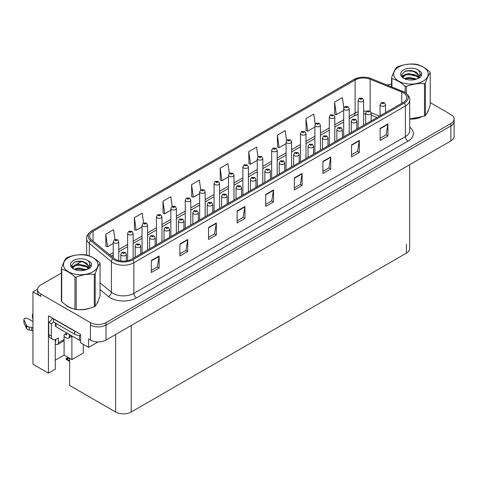 <?xml version="1.0" encoding="UTF-8"?>
<svg xmlns="http://www.w3.org/2000/svg" width="478" height="478" viewBox="0 0 478 478"><rect width="100%" height="100%" fill="white"/><g stroke="black" fill="none" stroke-linecap="round" stroke-linejoin="round"><path stroke-width="0.72" d="M37.535 289.22L32.958 291.861L32.958 364.212L48.451 373.163L48.451 315.821L80.639 334.403L80.639 342.81L88.591 347.404L88.591 338.998L90.414 340.049A11.03 6.369 0 0 0 106.014 340.049L450.868 140.944A11.03 6.369 0 0 0 454.1 136.445L454.1 121.43A11.03 6.369 0 0 1 450.868 125.935A11.03 6.369 0 0 0 454.1 121.43L454.1 119.028A11.03 6.369 0 0 0 450.868 114.529L430.248 102.621M98.104 341.913L88.591 347.404M61.381 273.052L40.755 284.96A11.03 6.369 0 0 0 37.523 289.459A11.03 6.369 0 0 0 40.755 293.964L90.414 322.632A11.03 6.369 0 0 0 106.014 322.632L106.014 325.034L450.868 125.935L106.014 325.034A11.03 6.369 0 0 1 90.414 325.034A11.03 6.369 0 0 0 106.014 325.034L106.014 340.049M32.958 291.861L40.755 296.366A11.03 6.369 0 0 1 37.523 291.861L37.523 289.459M409.64 164.749L409.64 248.632A11.03 6.369 180 0 1 406.408 253.137L131.235 412.006A11.03 6.369 180 0 1 115.634 412.006L69.615 385.441L69.615 358.303M55.263 360.221L64.106 355.118L71.903 359.623L83.292 353.045L83.292 344.339M55.263 339.595L55.263 369.225L48.451 373.163M71.903 359.623L71.903 336.219M64.106 355.118L64.106 336.506M65.617 304.839A17.65 10.187 0 0 0 68.235 306.768A17.65 10.187 0 0 0 72.943 308.71M403.318 92.774A11.765 6.794 180 0 1 406.76 97.578A11.765 6.794 180 0 1 403.318 102.382L131.779 259.154A11.765 6.794 180 0 1 113.824 258.245L91.722 240.022A11.765 6.794 180 0 1 89.595 236.126A11.765 6.794 180 0 1 93.037 231.322L355.112 80.017A11.765 6.794 180 0 1 370.181 79.258L401.747 92.015A11.765 6.794 180 0 1 403.318 92.774M404.358 92.176A13.235 7.642 0 0 0 402.59 91.322L371.024 78.559A13.235 7.642 0 0 0 367.845 77.615A13.235 7.642 0 0 0 359.02 77.615A13.235 7.642 0 0 0 354.073 79.414L91.997 230.725A13.235 7.642 0 0 0 90.515 240.512L112.617 258.735A13.235 7.642 0 0 0 132.818 259.757L404.358 102.985A13.235 7.642 0 0 0 404.358 92.176M151.329 260.504L151.329 272.514L159.132 268.009L159.132 256.005L151.329 260.504M151.329 270.381L157.34 266.915L159.096 256.399A2.94 1.697 -120 0 0 159.132 256.005M157.286 266.945L159.132 268.009M179.931 243.995L179.931 256.005L187.729 251.5L187.729 239.49L179.931 243.995M179.931 253.872L185.936 250.4L187.699 239.89A2.94 1.697 -120 0 0 187.729 239.49M185.882 250.436L187.729 251.5M208.528 227.48L208.528 239.49L216.331 234.985L216.331 222.981L208.528 227.48M208.528 237.357L214.538 233.891L216.295 223.375A2.94 1.697 -120 0 0 216.331 222.981M214.485 233.921L216.331 234.985M237.13 210.971L237.13 222.981L244.927 218.476L244.927 206.466L237.13 210.971M237.13 220.848L243.135 217.382L244.897 206.866A2.94 1.697 -120 0 0 244.927 206.466M243.081 217.412L244.927 218.476M380.124 128.415L380.124 140.418L387.927 135.919L387.927 123.91L380.124 128.415M380.124 138.291L386.134 134.82L387.891 124.31A2.94 1.697 -120 0 0 387.927 123.91M386.081 134.85L387.927 135.919M351.527 144.924L351.527 156.933L359.325 152.428L359.325 140.418L351.527 144.924M351.527 154.8L357.532 151.335L359.295 140.819A2.94 1.697 -120 0 0 359.325 140.418M357.478 151.365L359.325 152.428M322.925 161.433L322.925 173.442L330.728 168.943L330.728 156.933L322.925 161.433M322.925 171.315L328.936 167.844L330.692 157.334A2.94 1.697 -120 0 0 330.728 156.933M328.882 167.874L330.728 168.943M294.329 177.947L294.329 189.957L302.126 185.452L302.126 173.442L294.329 177.947M294.329 187.824L300.333 184.359L302.096 173.843A2.94 1.697 -120 0 0 302.126 173.442M300.28 184.389L302.126 185.452M265.726 194.456L265.726 206.466L273.53 201.967L273.53 189.957L265.726 194.456M265.726 204.339L271.737 200.868L273.494 190.352A2.94 1.697 -120 0 0 273.53 189.957M271.683 200.897L273.53 201.967M409.706 119.094A17.65 10.187 0 0 0 420.969 117.301M426.926 113.208A17.65 10.187 0 0 0 428.467 109.97M77.699 309.601A17.65 10.187 0 0 0 90.772 307.934M96.735 303.841A17.65 10.187 0 0 0 98.271 300.602M106.014 322.632L450.868 123.533A11.03 6.369 0 0 0 454.1 119.028M391.572 84.08A11.03 6.369 0 0 0 387.21 85.096M81.66 261.341L76.062 264.573M176.37 233.407L176.37 208.396A2.76 1.589 180 0 1 174.667 209.866A2.76 1.589 180 0 1 171.662 209.519A2.76 1.589 180 0 1 170.855 208.396L171.955 206.478A1.84 1.105 57.8 0 1 172.934 206.538A0.92 0.532 0 0 0 172.964 207.267A0.92 0.532 0 0 0 174.261 207.267A0.92 0.532 0 0 0 174.261 206.52A0.92 0.532 0 0 0 172.988 206.502A1.84 1.016 -117.9 0 0 172.134 206.376L170.777 196.679L162.98 201.184L163.106 213.122M143.543 222.909L142.181 213.194L134.378 217.693L134.503 229.631M114.947 239.46L113.579 229.703L105.781 234.208L105.907 246.14M257.947 156.921L256.578 147.146L248.775 151.646L248.901 163.584M286.561 140.508L285.175 130.631L277.377 135.137L277.503 147.075M315.181 124.155L313.777 114.123L305.974 118.628L306.099 130.56M343.819 107.897L342.373 97.608L334.576 102.113L334.702 114.051M200.736 189.862L199.38 180.17L191.576 184.669L191.702 196.607M229.338 173.377L227.976 163.655L220.179 168.16L220.304 180.098M220.179 168.16L221.935 180.708L228.466 176.938M221.935 180.708L220.179 180.051M248.775 151.646L250.538 164.193L257.278 160.303M250.538 164.193L248.775 163.536M277.377 135.137L279.134 147.684L286.083 143.675M279.134 147.684L277.377 147.027M305.974 118.628L307.736 131.175L314.888 127.04M307.736 131.175L305.974 130.512M334.576 102.113L336.333 114.66L343.7 110.412M336.333 114.66L334.576 114.003M191.576 184.669L193.339 197.217L199.661 193.566M193.339 197.217L191.576 196.56M162.98 201.184L164.737 213.732L170.855 210.201M164.737 213.732L162.98 213.074M134.378 217.693L136.14 230.241L142.05 226.829M136.14 230.241L134.378 229.583M105.781 234.208L107.538 246.756L113.238 243.463M107.538 246.756L105.781 246.098M118.753 260.576L118.753 241.659A2.76 1.589 180 0 1 117.05 243.129A2.76 1.589 180 0 1 114.045 242.782A2.76 1.589 180 0 1 113.238 241.659L114.338 239.747A1.84 1.105 57.8 0 1 115.318 239.801A0.92 0.532 0 0 0 115.347 240.53A0.92 0.532 0 0 0 116.65 240.53A0.92 0.532 0 0 0 116.65 239.783A0.92 0.532 0 0 0 115.377 239.765L115.748 239.998M115.377 239.765A1.84 1.016 -117.9 0 0 114.517 239.639A1.84 1.016 -117.9 0 0 114.433 239.693M115.724 240.016L115.318 239.801M68.808 357.837L67.571 357.897L68.33 357.556M126.323 260.94L126.323 254.344A2.76 1.589 180 0 1 124.621 255.814A2.76 1.589 180 0 1 121.615 255.467A2.76 1.589 180 0 1 120.809 254.344L121.908 252.426A1.84 1.105 57.8 0 1 122.888 252.48A0.92 0.532 0 0 0 122.912 253.215A0.92 0.532 0 0 0 124.214 253.215A0.92 0.532 0 0 0 124.214 252.468A0.92 0.532 0 0 0 122.942 252.45L123.933 252.838L123.306 252.993L122.888 252.48M123.312 252.999L123.312 252.683M122.942 252.45A1.84 1.016 -117.9 0 0 122.081 252.324A1.84 1.016 -117.9 0 0 122.004 252.378M123.306 252.993L123.294 252.695M68.103 357.425L66.078 358.566L66.627 358.697L66.078 359.175L66.627 358.996L69.615 360.723M69.615 358.321L66.627 358.697M66.078 358.566L66.078 359.175M133.159 258.359L133.159 233.342A2.76 1.589 180 0 1 131.456 234.812A2.76 1.589 180 0 1 128.451 234.471A2.76 1.589 180 0 1 127.644 233.342L128.743 231.43A1.84 1.105 57.8 0 1 129.723 231.483A0.92 0.532 0 0 0 129.753 232.218A0.92 0.532 0 0 0 131.05 232.218A0.92 0.532 0 0 0 131.05 231.466A0.92 0.532 0 0 0 129.783 231.448L130.769 231.842L130.141 231.991L129.723 231.483M130.153 231.997L130.153 231.687M129.783 231.448A1.84 1.016 -117.9 0 0 128.923 231.328A1.84 1.016 -117.9 0 0 128.839 231.376M147.565 250.042L147.565 225.024A2.76 1.589 180 0 1 145.862 226.494A2.76 1.589 180 0 1 142.856 226.154A2.76 1.589 180 0 1 142.05 225.024L143.149 223.112A1.84 1.105 57.8 0 1 144.129 223.166A0.92 0.532 0 0 0 144.153 223.901A0.92 0.532 0 0 0 145.455 223.901A0.92 0.532 0 0 0 145.455 223.148A0.92 0.532 0 0 0 144.183 223.136L145.175 223.525L144.547 223.674L144.129 223.166M144.559 223.68L144.559 223.369M144.183 223.136A1.84 1.016 -117.9 0 0 143.322 223.011A1.84 1.016 -117.9 0 0 143.245 223.065M161.964 241.725L161.964 216.713A2.76 1.589 180 0 1 160.261 218.183A2.76 1.589 180 0 1 157.256 217.837A2.76 1.589 180 0 1 156.449 216.713L157.549 214.795A1.84 1.105 57.8 0 1 158.529 214.849A0.92 0.532 0 0 0 158.559 215.584A0.92 0.532 0 0 0 159.861 215.584A0.92 0.532 0 0 0 159.861 214.837A0.92 0.532 0 0 0 158.588 214.819L159.574 215.208L158.947 215.357L158.529 214.849M158.959 215.369L158.959 215.052M158.588 214.819A1.84 1.016 -117.9 0 0 157.728 214.694A1.84 1.016 -117.9 0 0 157.644 214.747M140.723 253.991L140.723 246.027A2.76 1.589 180 0 1 139.02 247.496A2.76 1.589 180 0 1 136.015 247.15A2.76 1.589 180 0 1 135.208 246.027L136.308 244.115A1.84 1.105 57.8 0 1 137.288 244.168A0.92 0.532 0 0 0 137.317 244.903A0.92 0.532 0 0 0 138.614 244.903A0.92 0.532 0 0 0 138.614 244.15A0.92 0.532 0 0 0 137.347 244.133L138.333 244.527L137.706 244.676L137.288 244.168M137.718 244.682L137.718 244.372M137.347 244.133A1.84 1.016 -117.9 0 0 136.487 244.007A1.84 1.016 -117.9 0 0 136.403 244.061M155.129 245.674L155.129 237.709A2.76 1.589 180 0 1 153.426 239.179A2.76 1.589 180 0 1 150.421 238.839A2.76 1.589 180 0 1 149.614 237.709L150.713 235.797A1.84 1.105 57.8 0 1 151.693 235.851A0.92 0.532 0 0 0 151.723 236.586A0.92 0.532 0 0 0 153.02 236.586A0.92 0.532 0 0 0 153.02 235.833A0.92 0.532 0 0 0 151.747 235.815L152.124 236.054M151.747 235.815A1.84 1.016 -117.9 0 0 150.893 235.696A1.84 1.016 -117.9 0 0 150.809 235.744M152.1 236.353L151.693 235.851M169.535 237.357L169.535 229.392A2.76 1.589 180 0 1 167.832 230.868A2.76 1.589 180 0 1 164.826 230.521A2.76 1.589 180 0 1 164.014 229.392L165.119 227.48A1.84 1.105 57.8 0 1 166.099 227.534A0.92 0.532 0 0 0 166.123 228.269A0.92 0.532 0 0 0 167.425 228.269A0.92 0.532 0 0 0 167.425 227.516A0.92 0.532 0 0 0 166.153 227.504L166.523 227.737M166.153 227.504A1.84 1.016 -117.9 0 0 165.292 227.379A1.84 1.016 -117.9 0 0 165.215 227.432M166.505 228.036L166.099 227.534M183.934 229.04L183.934 221.081A2.76 1.589 180 0 1 182.232 222.551A2.76 1.589 180 0 1 179.226 222.204A2.76 1.589 180 0 1 178.419 221.081L179.519 219.163A1.84 1.105 57.8 0 1 180.499 219.217A0.92 0.532 0 0 0 180.529 219.952A0.92 0.532 0 0 0 181.825 219.952A0.92 0.532 0 0 0 181.825 219.205A0.92 0.532 0 0 0 180.559 219.187L180.929 219.42M180.559 219.187A1.84 1.016 -117.9 0 0 179.698 219.061A1.84 1.016 -117.9 0 0 179.614 219.115M180.905 219.719L180.499 219.217M71.097 335.437L69.274 336.488A3.675 2.121 60 0 1 68.515 338.173A3.675 2.121 60 0 1 66.675 337.988L64.076 336.488M69.274 336.488L69.274 334.385M65.116 334.086L66.675 334.988L66.675 333.19M66.938 333.035L64.076 334.69L64.076 339.494L58.358 342.792L58.358 337.994L56.535 339.039A7.355 4.248 -60 0 1 52.861 339.404A7.355 4.248 -60 0 1 51.337 336.04L51.337 323.731L48.738 322.232A7.355 4.248 120 0 0 52.514 318.169M76.402 331.953A7.355 4.248 180 0 1 74.735 331.236L53.417 318.928A7.355 4.248 0 0 0 53.638 318.814M53.417 318.928L53.417 321.927L74.735 334.236A7.355 4.248 0 0 0 80.639 335.46M52.861 339.404L50.262 337.904A7.355 4.248 -60 0 1 48.738 334.54L48.738 322.232M53.476 321.963A7.355 4.248 -60 0 1 51.337 323.731M55.263 341.005L55.759 341.292L55.759 339.422M32.958 331.129L31.721 330.418L31.721 327.418L32.958 328.129M58.358 342.792A3.675 2.121 60 0 1 57.593 344.477A3.675 2.121 60 0 1 55.759 344.297L55.263 344.011M32.958 321.527L27.909 318.611A2.348 1.356 180 0 0 25.352 318.318A2.348 1.356 180 0 0 23.9 319.567A2.348 1.356 180 0 0 23.978 319.919L26.768 325.841A3.675 2.121 0 0 0 29.272 327.066L31.721 327.418M31.721 330.418L29.272 330.071L29.272 327.066M26.768 325.841L26.768 328.84L23.978 322.919A2.348 1.356 0 0 1 23.9 322.572L23.9 319.567M26.768 328.84A3.675 2.121 0 0 0 29.272 330.071M57.593 344.477L63.317 341.173A3.675 2.121 -120 0 0 64.076 339.494M26.272 324.861L26.272 327.86M32.958 315.51A2.348 1.356 180 0 1 32.42 314.649A2.348 1.356 180 0 1 32.958 313.789M32.42 314.649L32.42 317.649A2.348 1.356 0 0 0 32.958 318.515M427.858 111.368A17.465 10.086 180 0 1 427.667 111.768M419.212 117.797A17.465 10.086 180 0 1 410.309 119.004M97.661 302A17.465 10.086 180 0 1 97.476 302.401M89.022 308.435A17.465 10.086 180 0 1 80.119 309.642M70.774 307.85A17.465 10.086 180 0 1 68.366 306.691A17.465 10.086 180 0 1 66.783 305.639M55.478 323.122L55.478 325.984A1.84 1.064 0 0 0 56.016 326.731L79.414 340.24A1.84 1.064 0 0 0 80.639 340.551M398.688 67.045A17.28 9.978 -0 0 0 398.688 81.158A17.28 9.978 -0 0 0 423.126 81.158A17.28 9.978 -0 0 0 423.126 67.045A17.28 9.978 -0 0 0 398.688 67.045M409.706 119.01L424.482 116.082A19.855 11.466 -0 0 0 424.948 115.819A19.855 11.466 -0 0 0 425.402 115.551C427.009 113.537 428.623 110.059 430.248 105.112L430.248 72.716A19.855 11.466 -0 0 0 429.907 71.987C425.486 67.984 421.076 65.432 416.673 64.345A19.855 11.466 -0 0 0 415.418 64.154C409.365 63.634 403.336 64.566 397.338 66.95A19.855 11.466 -0 0 0 396.871 67.213A19.855 11.466 -0 0 0 396.417 67.482C394.792 69.519 393.179 73.003 391.572 77.92A19.855 11.466 -0 0 0 391.906 78.643L391.906 86.99M405.141 92.601L405.141 86.285C400.719 82.276 396.31 79.73 391.906 78.643M405.141 86.285A19.855 11.466 -0 0 0 406.402 86.482L406.402 93.515M424.482 116.082L424.482 83.686C418.477 83.16 412.454 84.092 406.402 86.482M424.482 83.686A19.855 11.466 -0 0 0 424.948 83.423A19.855 11.466 -0 0 0 425.402 83.154L425.402 115.551M416.625 79.043L408.732 77.299L404.257 78.619M415.525 79.402L408.732 78.249L405.26 79.055M418.788 77.376L416.852 75.375L408.732 73.487L404.968 74.425L402.787 76.283L402.506 77.293M418.477 77.848L416.852 76.331L408.732 74.437L404.968 75.375L402.679 77.478M417.736 78.673L419.027 76.886L419.314 75.626L413.01 70.929C409.867 70.29 407.071 70.511 404.615 71.592L401.657 74.825L403.647 78.278M418.871 78.177L419.314 76.384M419.29 76.002L416.852 72.519L413.231 70.971M403.641 69.907A10.271 5.933 -0 0 0 403.641 78.296A10.271 5.933 -0 0 0 416.487 79.085L420.491 77.143L421.841 74.102L421.381 72.292L418.011 69.818A10.271 5.933 -0 0 0 403.641 69.907M418.011 69.818C420.156 71.993 420.491 74.347 419.027 76.88M391.572 86.859L391.572 77.92M430.248 72.716C428.635 74.723 427.021 78.207 425.402 83.154M414.773 79.085L408.081 78.512L405.416 78.995M419.66 77.729L419.194 77.352M418.907 77.149L418.429 76.833M414.773 75.273L408.081 74.699L405.416 75.183M402.84 76.187L402.058 76.671M421.333 76.008L419.923 74.15M414.802 71.467L408.081 70.887L404.496 71.652M421.841 74.198L421.381 72.292M419.965 77.532L419.278 76.94M419.069 76.785L417.425 75.799M403.492 75.387L401.879 76.325M421.447 75.781L419.923 73.672M68.497 257.684A17.28 9.978 -0 0 0 68.497 271.791A17.28 9.978 -0 0 0 92.935 271.791A17.28 9.978 -0 0 0 92.935 257.684A17.28 9.978 -0 0 0 68.497 257.684M66.675 257.845A19.855 11.466 -0 0 0 66.227 258.114C64.602 260.157 62.988 263.635 61.381 268.552A19.855 11.466 -0 0 0 61.716 269.281L61.716 301.678C66.119 305.675 70.529 308.22 74.95 309.32A19.855 11.466 -0 0 0 76.211 309.511C82.21 310.037 88.239 309.105 94.286 306.715A19.855 11.466 -0 0 0 94.758 306.458A19.855 11.466 -0 0 0 95.206 306.183C96.819 304.175 98.432 300.692 100.051 295.745L100.051 263.348A19.855 11.466 -0 0 0 99.717 262.625C95.295 258.616 90.88 256.071 86.482 254.983A19.855 11.466 -0 0 0 85.221 254.786C79.175 254.272 73.146 255.204 67.147 257.582A19.855 11.466 -0 0 0 66.675 257.845M74.95 309.32L74.95 276.923C70.529 272.914 66.119 270.369 61.716 269.281M74.95 276.923A19.855 11.466 -0 0 0 76.211 277.115L76.211 309.511M94.286 306.715L94.286 274.318C88.287 273.792 82.258 274.725 76.211 277.115M94.286 274.318A19.855 11.466 -0 0 0 94.758 274.055A19.855 11.466 -0 0 0 95.206 273.786L95.206 306.183M61.381 268.552L61.381 300.955A19.855 11.466 -0 0 0 61.716 301.678M86.434 269.682L78.541 267.931L74.06 269.257M85.335 270.034L78.541 268.887L75.07 269.694M88.597 268.009L86.661 266.013L78.541 264.119L74.771 265.057L72.596 266.915L72.315 267.925M88.287 268.487L86.661 266.963L78.541 265.075L74.771 266.013L72.483 268.11M87.546 269.311L88.836 267.519L89.123 266.264L82.819 261.562C79.677 260.922 76.874 261.143 74.425 262.231L71.467 265.457L73.451 268.911M88.681 268.809L89.123 267.017M89.093 266.64L86.661 263.151L83.041 261.603M73.451 260.546A10.271 5.933 -0 0 0 73.451 268.929A10.271 5.933 -0 0 0 86.297 269.717L90.3 267.776L91.651 264.74L91.19 262.924L87.821 260.456A10.271 5.933 -0 0 0 73.451 260.546M87.821 260.456C89.96 262.631 90.3 264.985 88.836 267.519M100.051 263.348C98.444 265.362 96.831 268.839 95.206 273.786M84.582 269.717L77.884 269.144L75.225 269.628M89.47 268.367L89.004 267.985M88.717 267.782L88.239 267.471M84.582 265.905L77.884 265.332L75.225 265.816M72.65 266.826L71.861 267.31M91.143 266.64L89.733 264.788M84.606 262.099L77.884 261.52L74.305 262.285M91.651 264.83L91.19 262.924M89.774 268.164L89.087 267.572M88.878 267.423L87.235 266.437M73.295 266.025L71.688 266.957M91.256 266.413L89.727 264.31M173.365 207.052L173.873 206.741L173.353 207.046L172.934 206.538M172.988 206.502L173.365 206.735M176.37 208.396L175.181 206.424L172.134 206.376A1.84 1.016 -117.9 0 0 172.05 206.43M190.776 225.096L190.776 200.079A2.76 1.589 180 0 1 189.073 201.549A2.76 1.589 180 0 1 186.067 201.202A2.76 1.589 180 0 1 185.261 200.079L186.36 198.167A1.84 1.105 57.8 0 1 187.34 198.221A0.92 0.532 0 0 0 187.364 198.956A0.92 0.532 0 0 0 188.667 198.956A0.92 0.532 0 0 0 188.667 198.203A0.92 0.532 0 0 0 187.394 198.185L187.764 198.424M187.394 198.185A1.84 1.016 -117.9 0 0 186.534 198.065A1.84 1.016 -117.9 0 0 186.456 198.113M187.746 198.723L187.34 198.221M205.176 216.779L205.176 191.762A2.76 1.589 180 0 1 203.473 193.231A2.76 1.589 180 0 1 200.467 192.891A2.76 1.589 180 0 1 199.661 191.762L200.76 189.85A1.84 1.105 57.8 0 1 201.74 189.903A0.92 0.532 0 0 0 201.77 190.638A0.92 0.532 0 0 0 203.072 190.638A0.92 0.532 0 0 0 203.072 189.886A0.92 0.532 0 0 0 201.8 189.868L202.17 190.107M201.8 189.868A1.84 1.016 -117.9 0 0 200.939 189.748A1.84 1.016 -117.9 0 0 200.856 189.796M202.146 190.405L201.74 189.903M198.34 220.728L198.34 212.764A2.76 1.589 180 0 1 196.637 214.234A2.76 1.589 180 0 1 193.632 213.887A2.76 1.589 180 0 1 192.825 212.764L193.925 210.846A1.84 1.105 57.8 0 1 194.905 210.906A0.92 0.532 0 0 0 194.934 211.635A0.92 0.532 0 0 0 196.231 211.635A0.92 0.532 0 0 0 196.231 210.888A0.92 0.532 0 0 0 194.958 210.87L195.335 211.103M194.958 210.87A1.84 1.016 -117.9 0 0 194.098 210.744A1.84 1.016 -117.9 0 0 194.02 210.798M195.311 211.407L194.905 210.906M212.74 212.411L212.74 204.447A2.76 1.589 180 0 1 211.043 205.916A2.76 1.589 180 0 1 208.038 205.57A2.76 1.589 180 0 1 207.225 204.447L208.33 202.535A1.84 1.105 57.8 0 1 209.31 202.588A0.92 0.532 0 0 0 209.334 203.323A0.92 0.532 0 0 0 210.637 203.323A0.92 0.532 0 0 0 210.637 202.57A0.92 0.532 0 0 0 209.364 202.553L210.356 202.947L209.723 203.096L209.31 202.588M209.364 202.553A1.84 1.016 -117.9 0 0 208.504 202.433A1.84 1.016 -117.9 0 0 208.426 202.481M227.146 204.094L227.146 196.129A2.76 1.589 180 0 1 225.443 197.599A2.76 1.589 180 0 1 222.437 197.259A2.76 1.589 180 0 1 221.631 196.129L222.73 194.217A1.84 1.105 57.8 0 1 223.71 194.271A0.92 0.532 0 0 0 223.74 195.006A0.92 0.532 0 0 0 225.036 195.006A0.92 0.532 0 0 0 225.036 194.253A0.92 0.532 0 0 0 223.77 194.241L224.756 194.63L224.128 194.779L223.71 194.271M224.14 194.785L224.14 194.474M223.77 194.241A1.84 1.016 -117.9 0 0 222.909 194.116A1.84 1.016 -117.9 0 0 222.826 194.17M219.581 208.462L219.581 183.444A2.76 1.589 180 0 1 217.878 184.92A2.76 1.589 180 0 1 214.873 184.574A2.76 1.589 180 0 1 214.066 183.444L215.166 181.532A1.84 1.105 57.8 0 1 216.146 181.586A0.92 0.532 0 0 0 216.176 182.321A0.92 0.532 0 0 0 217.472 182.321A0.92 0.532 0 0 0 217.472 181.568A0.92 0.532 0 0 0 216.199 181.556L217.191 181.945L216.564 182.094L216.146 181.586M216.199 181.556A1.84 1.016 -117.9 0 0 215.345 181.431A1.84 1.016 -117.9 0 0 215.261 181.485M233.987 200.145L233.987 175.133A2.76 1.589 180 0 1 232.284 176.603A2.76 1.589 180 0 1 229.279 176.257A2.76 1.589 180 0 1 228.466 175.133L229.571 173.215A1.84 1.105 57.8 0 1 230.551 173.269A0.92 0.532 0 0 0 230.575 174.004A0.92 0.532 0 0 0 231.878 174.004A0.92 0.532 0 0 0 231.878 173.257A0.92 0.532 0 0 0 230.605 173.239L231.597 173.628L230.97 173.783L230.551 173.269M230.605 173.239A1.84 1.016 -117.9 0 0 229.745 173.114A1.84 1.016 -117.9 0 0 229.667 173.167M248.387 191.827L248.387 166.816A2.76 1.589 180 0 1 246.684 168.286A2.76 1.589 180 0 1 243.678 167.939A2.76 1.589 180 0 1 242.872 166.816L243.971 164.904A1.84 1.105 57.8 0 1 244.951 164.958A0.92 0.532 0 0 0 244.981 165.687A0.92 0.532 0 0 0 246.278 165.687A0.92 0.532 0 0 0 246.278 164.94A0.92 0.532 0 0 0 245.011 164.922L245.997 165.316L245.369 165.466L244.951 164.958M245.381 165.472L245.381 165.155M245.011 164.922A1.84 1.016 -117.9 0 0 244.15 164.796A1.84 1.016 -117.9 0 0 244.067 164.85M262.792 183.516L262.792 158.499A2.76 1.589 180 0 1 261.09 159.969A2.76 1.589 180 0 1 258.084 159.628A2.76 1.589 180 0 1 257.278 158.499L258.377 156.587A1.84 1.105 57.8 0 1 259.357 156.641A0.92 0.532 0 0 0 259.387 157.376A0.92 0.532 0 0 0 260.683 157.376A0.92 0.532 0 0 0 260.683 156.623A0.92 0.532 0 0 0 259.411 156.605L260.402 156.999L259.775 157.148L259.357 156.641M259.787 157.154L259.787 156.844M259.411 156.605A1.84 1.016 -117.9 0 0 258.556 156.485A1.84 1.016 -117.9 0 0 258.473 156.533M277.198 175.199L277.198 150.182A2.76 1.589 180 0 1 275.495 151.657A2.76 1.589 180 0 1 272.49 151.311A2.76 1.589 180 0 1 271.677 150.182L272.783 148.27A1.84 1.105 57.8 0 1 273.763 148.323A0.92 0.532 0 0 0 273.786 149.058A0.92 0.532 0 0 0 275.089 149.058A0.92 0.532 0 0 0 275.089 148.305A0.92 0.532 0 0 0 273.816 148.294L274.808 148.682L274.175 148.831L273.763 148.323M274.187 148.837L274.187 148.527M273.816 148.294A1.84 1.016 -117.9 0 0 272.956 148.168A1.84 1.016 -117.9 0 0 272.878 148.222M241.551 195.777L241.551 187.812A2.76 1.589 180 0 1 239.848 189.288A2.76 1.589 180 0 1 236.843 188.941A2.76 1.589 180 0 1 236.036 187.812L237.136 185.9A1.84 1.105 57.8 0 1 238.116 185.954A0.92 0.532 0 0 0 238.14 186.689A0.92 0.532 0 0 0 239.442 186.689A0.92 0.532 0 0 0 239.442 185.936A0.92 0.532 0 0 0 238.169 185.924L239.161 186.312L238.534 186.462L238.116 185.954M238.546 186.468L238.546 186.157M238.169 185.924A1.84 1.016 -117.9 0 0 237.309 185.799A1.84 1.016 -117.9 0 0 237.231 185.852M255.951 187.46L255.951 179.501A2.76 1.589 180 0 1 254.254 180.971A2.76 1.589 180 0 1 251.249 180.624A2.76 1.589 180 0 1 250.436 179.501L251.536 177.583A1.84 1.105 57.8 0 1 252.515 177.637A0.92 0.532 0 0 0 252.545 178.372A0.92 0.532 0 0 0 253.848 178.372A0.92 0.532 0 0 0 253.848 177.625A0.92 0.532 0 0 0 252.575 177.607L253.561 177.995L252.934 178.151L252.515 177.637M252.946 178.157L252.946 177.84M252.575 177.607A1.84 1.016 -117.9 0 0 251.715 177.481A1.84 1.016 -117.9 0 0 251.637 177.535M252.934 178.151L252.928 177.852M270.357 179.148L270.357 171.184A2.76 1.589 180 0 1 268.654 172.654A2.76 1.589 180 0 1 265.649 172.307A2.76 1.589 180 0 1 264.842 171.184L265.941 169.272A1.84 1.105 57.8 0 1 266.921 169.326A0.92 0.532 0 0 0 266.951 170.06A0.92 0.532 0 0 0 268.248 170.06A0.92 0.532 0 0 0 268.248 169.308A0.92 0.532 0 0 0 266.981 169.29L267.351 169.529M266.981 169.29A1.84 1.016 -117.9 0 0 266.121 169.164A1.84 1.016 -117.9 0 0 266.037 169.218M267.327 169.827L266.921 169.326M284.763 170.831L284.763 162.867A2.76 1.589 180 0 1 283.06 164.336A2.76 1.589 180 0 1 280.054 163.996A2.76 1.589 180 0 1 279.248 162.867L280.347 160.955A1.84 1.105 57.8 0 1 281.327 161.008A0.92 0.532 0 0 0 281.351 161.743A0.92 0.532 0 0 0 282.653 161.743A0.92 0.532 0 0 0 282.653 160.99A0.92 0.532 0 0 0 281.381 160.972L282.373 161.367L281.745 161.516L281.327 161.008M281.757 161.522L281.757 161.211M281.381 160.972A1.84 1.016 -117.9 0 0 280.52 160.853A1.84 1.016 -117.9 0 0 280.443 160.901M299.162 162.514L299.162 154.549A2.76 1.589 180 0 1 297.459 156.025A2.76 1.589 180 0 1 294.46 155.679A2.76 1.589 180 0 1 293.647 154.549L294.747 152.637A1.84 1.105 57.8 0 1 295.727 152.691A0.92 0.532 0 0 0 295.757 153.426A0.92 0.532 0 0 0 297.059 153.426A0.92 0.532 0 0 0 297.059 152.673A0.92 0.532 0 0 0 295.786 152.661L296.772 153.05L296.145 153.199L295.727 152.691M295.786 152.661A1.84 1.016 -117.9 0 0 294.926 152.536A1.84 1.016 -117.9 0 0 294.842 152.59M291.598 166.882L291.598 141.87A2.76 1.589 180 0 1 289.895 143.34A2.76 1.589 180 0 1 286.89 142.994A2.76 1.589 180 0 1 286.083 141.87L287.182 139.952A1.84 1.105 57.8 0 1 288.162 140.006A0.92 0.532 0 0 0 288.192 140.741A0.92 0.532 0 0 0 289.489 140.741A0.92 0.532 0 0 0 289.489 139.994A0.92 0.532 0 0 0 288.222 139.976L289.208 140.365L288.581 140.514L288.162 140.006M288.593 140.526L288.593 140.209M288.222 139.976A1.84 1.016 -117.9 0 0 287.362 139.851A1.84 1.016 -117.9 0 0 287.278 139.905M306.004 158.565L306.004 133.553A2.76 1.589 180 0 1 304.301 135.023A2.76 1.589 180 0 1 301.295 134.677A2.76 1.589 180 0 1 300.489 133.553L301.588 131.635A1.84 1.105 57.8 0 1 302.568 131.695A0.92 0.532 0 0 0 302.592 132.424A0.92 0.532 0 0 0 303.894 132.424A0.92 0.532 0 0 0 303.894 131.677A0.92 0.532 0 0 0 302.622 131.659L302.998 131.892M302.622 131.659A1.84 1.016 -117.9 0 0 301.761 131.534A1.84 1.016 -117.9 0 0 301.684 131.587M302.974 132.197L302.568 131.695M320.403 150.253L320.403 125.236A2.76 1.589 180 0 1 318.707 126.706A2.76 1.589 180 0 1 315.701 126.359A2.76 1.589 180 0 1 314.888 125.236L315.988 123.324A1.84 1.105 57.8 0 1 316.974 123.378A0.92 0.532 0 0 0 316.998 124.113A0.92 0.532 0 0 0 318.3 124.113A0.92 0.532 0 0 0 318.3 123.36A0.92 0.532 0 0 0 317.028 123.342L318.013 123.736L317.386 123.886L316.974 123.378M317.028 123.342A1.84 1.016 -117.9 0 0 316.167 123.222A1.84 1.016 -117.9 0 0 316.089 123.27M334.809 141.936L334.809 116.919A2.76 1.589 180 0 1 333.106 118.389A2.76 1.589 180 0 1 330.101 118.048A2.76 1.589 180 0 1 329.294 116.919L330.394 115.007A1.84 1.105 57.8 0 1 331.374 115.061A0.92 0.532 0 0 0 331.403 115.796A0.92 0.532 0 0 0 332.7 115.796A0.92 0.532 0 0 0 332.7 115.043A0.92 0.532 0 0 0 331.433 115.031L332.419 115.419L331.792 115.568L331.374 115.061M331.804 115.574L331.804 115.264M331.433 115.031A1.84 1.016 -117.9 0 0 330.573 114.905A1.84 1.016 -117.9 0 0 330.489 114.953M349.215 133.619L349.215 108.602A2.76 1.589 180 0 1 347.512 110.077A2.76 1.589 180 0 1 344.507 109.731A2.76 1.589 180 0 1 343.7 108.602L344.799 106.69A1.84 1.105 57.8 0 1 345.779 106.743A0.92 0.532 0 0 0 345.803 107.478A0.92 0.532 0 0 0 347.106 107.478A0.92 0.532 0 0 0 347.106 106.725A0.92 0.532 0 0 0 345.833 106.713L346.825 107.102L346.197 107.251L345.779 106.743M346.209 107.257L346.209 106.947M345.833 106.713A1.84 1.016 -117.9 0 0 344.973 106.588A1.84 1.016 -117.9 0 0 344.895 106.642M363.615 125.302L363.615 100.29A2.76 1.589 180 0 1 361.918 101.76A2.76 1.589 180 0 1 358.912 101.414A2.76 1.589 180 0 1 358.1 100.29L359.199 98.372A1.84 1.105 57.8 0 1 360.179 98.426A0.92 0.532 0 0 0 360.209 99.161A0.92 0.532 0 0 0 361.511 99.161A0.92 0.532 0 0 0 361.511 98.414A0.92 0.532 0 0 0 360.239 98.396L361.225 98.785L360.597 98.94L360.179 98.426M360.609 98.946L360.609 98.629M360.239 98.396A1.84 1.016 -117.9 0 0 359.378 98.271A1.84 1.016 -117.9 0 0 359.301 98.325M313.568 154.197L313.568 146.238A2.76 1.589 180 0 1 311.865 147.708A2.76 1.589 180 0 1 308.86 147.361A2.76 1.589 180 0 1 308.053 146.238L309.152 144.32A1.84 1.105 57.8 0 1 310.132 144.374A0.92 0.532 0 0 0 310.162 145.109A0.92 0.532 0 0 0 311.459 145.109A0.92 0.532 0 0 0 311.459 144.362A0.92 0.532 0 0 0 310.192 144.344L310.563 144.577M310.192 144.344A1.84 1.016 -117.9 0 0 309.332 144.219A1.84 1.016 -117.9 0 0 309.248 144.272M310.539 144.876L310.132 144.374M310.551 144.888L310.539 144.589M327.974 145.886L327.974 137.921A2.76 1.589 180 0 1 326.271 139.391A2.76 1.589 180 0 1 323.265 139.044A2.76 1.589 180 0 1 322.459 137.921L323.558 136.009A1.84 1.105 57.8 0 1 324.538 136.063A0.92 0.532 0 0 0 324.562 136.792A0.92 0.532 0 0 0 325.865 136.792A0.92 0.532 0 0 0 325.865 136.045A0.92 0.532 0 0 0 324.592 136.027L325.584 136.421L324.956 136.571L324.538 136.063M324.968 136.577L324.968 136.26M324.592 136.027A1.84 1.016 -117.9 0 0 323.731 135.901A1.84 1.016 -117.9 0 0 323.654 135.955M342.373 137.568L342.373 129.604A2.76 1.589 180 0 1 340.671 131.074A2.76 1.589 180 0 1 337.665 130.727A2.76 1.589 180 0 1 336.859 129.604L337.958 127.692A1.84 1.105 57.8 0 1 338.938 127.746A0.92 0.532 0 0 0 338.968 128.48A0.92 0.532 0 0 0 340.27 128.48A0.92 0.532 0 0 0 340.27 127.728A0.92 0.532 0 0 0 338.998 127.71L339.983 128.104L339.356 128.253L338.938 127.746M339.368 128.259L339.368 127.949M338.998 127.71A1.84 1.016 -117.9 0 0 338.137 127.59A1.84 1.016 -117.9 0 0 338.054 127.638M356.779 129.251L356.779 121.287A2.76 1.589 180 0 1 355.076 122.756A2.76 1.589 180 0 1 352.071 122.416A2.76 1.589 180 0 1 351.264 121.287L352.364 119.375A1.84 1.105 57.8 0 1 353.344 119.428A0.92 0.532 0 0 0 353.373 120.163A0.92 0.532 0 0 0 354.67 120.163A0.92 0.532 0 0 0 354.67 119.41A0.92 0.532 0 0 0 353.403 119.398L354.389 119.787L353.762 119.936L353.344 119.428M353.774 119.942L353.774 119.631M353.403 119.398A1.84 1.016 -117.9 0 0 352.543 119.273A1.84 1.016 -117.9 0 0 352.459 119.327M371.185 120.934L371.185 112.975A2.76 1.589 180 0 1 369.482 114.445A2.76 1.589 180 0 1 366.477 114.099A2.76 1.589 180 0 1 365.67 112.975L366.769 111.057A1.84 1.105 57.8 0 1 367.749 111.111A0.92 0.532 0 0 0 367.773 111.846A0.92 0.532 0 0 0 369.076 111.846A0.92 0.532 0 0 0 369.076 111.093A0.92 0.532 0 0 0 367.803 111.081L368.18 111.314M367.803 111.081A1.84 1.016 -117.9 0 0 366.943 110.956A1.84 1.016 -117.9 0 0 366.865 111.01M368.156 111.613L367.749 111.111M385.585 112.617L385.585 104.658A2.76 1.589 180 0 1 383.882 106.128A2.76 1.589 180 0 1 380.876 105.781A2.76 1.589 180 0 1 380.07 104.658L381.169 102.74A1.84 1.105 57.8 0 1 382.149 102.794A0.92 0.532 0 0 0 382.179 103.529A0.92 0.532 0 0 0 383.481 103.529A0.92 0.532 0 0 0 383.481 102.782A0.92 0.532 0 0 0 382.209 102.764L382.579 102.997M382.209 102.764A1.84 1.016 -117.9 0 0 381.348 102.639A1.84 1.016 -117.9 0 0 381.265 102.692M382.555 103.296L382.149 102.794M382.567 103.308L382.555 103.009M450.868 140.944L450.868 123.533M90.414 340.049L90.414 322.632M131.235 412.006L131.235 325.488M406.408 253.137L406.408 244.133M115.634 412.006L115.634 334.492M409.706 127.238A18.385 10.612 180 0 1 407.997 141.112L136.457 297.884A3.675 2.121 60 0 1 133.858 293.378L405.398 136.606A14.704 8.49 0 0 0 409.706 130.602L409.706 99.98A14.704 8.49 180 0 1 405.398 105.985A3.675 2.121 -120 0 0 404.358 102.985M136.457 297.884A18.385 10.612 180 0 1 110.46 297.884A18.385 10.612 180 0 1 108.398 296.462L100.051 289.584M112.617 258.735A3.675 2.462 129.5 0 0 111.41 261.621L111.41 292.243A14.704 8.49 0 0 0 113.059 293.378A14.704 8.49 0 0 0 133.858 293.378L133.858 262.757A14.704 8.49 180 0 1 111.41 261.621L89.314 243.398A14.704 8.49 180 0 1 86.649 238.528L86.649 255.025M359.02 77.615L353.798 79.533A3.675 2.121 60 0 1 354.073 79.414M91.997 230.725A3.675 2.121 -120 0 0 91.722 230.844C87.886 233.617 86.195 236.18 86.649 238.528M90.515 240.512A3.675 2.462 129.5 0 0 89.314 243.398L89.314 255.885M132.818 259.757A3.675 2.121 60 0 1 133.858 262.757L405.398 105.985L405.398 136.606A3.675 2.121 60 0 0 407.997 141.112M83.202 270.494A18.385 10.612 180 0 1 83.572 269.467M40.755 293.964L40.755 296.366M89.314 266.616L89.314 268.463M86.649 269.15A14.704 8.49 0 0 0 86.673 269.61M100.051 282.88L111.41 292.243A3.675 2.462 -50.5 0 1 108.398 296.462M93.037 231.322L93.037 241.109M401.747 92.015L401.747 103.29M370.181 79.258L370.181 111.123M379.592 116.082L371.161 112.677M366.465 111.278A11.765 6.794 0 0 0 363.615 111.051M358.1 111.786A11.765 6.794 0 0 0 355.112 113.041L349.215 116.447M355.112 80.017L355.112 113.041A6.62 3.824 60 0 1 353.744 116.07L349.215 118.687M343.7 119.631L334.809 124.764M329.294 127.949L320.403 133.081M314.888 136.266L306.004 141.392M300.489 144.577L291.598 149.71M286.083 152.894L277.198 158.027M271.677 161.211L262.792 166.344M257.278 169.529L248.387 174.661M242.872 177.84L233.987 182.972M228.466 186.157L219.581 191.29M214.066 194.474L205.176 199.607M199.661 202.791L190.776 207.924M185.261 211.109L176.37 216.235M170.855 219.42L161.964 224.552M156.449 227.737L147.565 232.87M142.05 236.054L133.159 241.187M127.644 244.372L118.753 249.504M113.238 252.683L109.617 254.78M377.07 117.534L371.496 115.288A6.62 3.101 -68 0 1 371.185 115.108M265.726 194.839L273.494 190.352M294.329 178.33L302.096 173.843M322.925 161.815L330.692 157.334M351.527 145.306L359.295 140.819M380.124 128.791L387.891 124.31M237.13 211.354L244.897 206.866M208.528 227.863L216.295 223.375M179.931 244.372L187.699 239.89M151.329 260.886L159.096 256.399M74.735 331.236L74.735 334.236M51.337 336.04L48.738 334.54M23.978 319.919L23.978 322.919M79.414 340.24L79.414 335.472M56.016 326.731L56.016 323.433M409.706 99.98C410.202 97.691 408.511 95.134 404.633 92.296L371.137 78.595L367.845 77.615M353.798 79.533L91.722 230.844M371.496 115.288L371.185 115.162M365.67 113.949L363.615 113.848M358.1 114.439L353.744 116.07M343.7 121.872L334.809 127.005M329.294 130.183L320.403 135.316M314.888 138.501L306.004 143.633M300.489 146.818L291.598 151.95M286.083 155.135L277.198 160.267M271.677 163.452L262.792 168.579M257.278 171.763L248.387 176.896M242.872 180.081L233.987 185.213M228.466 188.398L219.581 193.53M214.066 196.715L205.176 201.847M199.661 205.026L190.776 210.159M185.261 213.343L176.37 218.476M170.855 221.661L161.964 226.793M156.449 229.978L147.565 235.11M142.05 238.295L133.159 243.422M127.644 246.606L118.753 251.739M113.238 254.923L111.213 256.094M118.753 241.659L117.564 239.693L114.517 239.639M113.238 257.767L113.238 241.659M126.323 254.344L125.134 252.372L122.081 252.324M120.809 260.97L120.809 254.344M69.615 361.344L66.346 359.456M133.159 233.342L131.97 231.376L128.923 231.328M127.644 260.701L127.644 233.342M147.565 225.024L146.376 223.059L143.322 223.011M142.05 253.226L142.05 225.024M161.964 216.713L160.775 214.742L157.728 214.694M156.449 244.909L156.449 216.713M140.723 246.027L139.534 244.061L136.487 244.007M135.208 257.176L135.208 246.027M155.129 237.709L153.94 235.744L150.893 235.696M149.614 248.859L149.614 237.709M169.535 229.392L168.346 227.426L165.292 227.379M164.014 240.542L164.014 229.392M183.934 221.081L182.745 219.109L179.698 219.061M178.419 232.224L178.419 221.081M68.515 338.173L72.172 336.058M170.855 236.592L170.855 208.396M190.776 200.079L189.587 198.113L186.534 198.065M185.261 228.281L185.261 200.079M205.176 191.762L203.987 189.796L200.939 189.748M199.661 219.964L199.661 191.762M198.34 212.764L197.151 210.798L194.098 210.744M192.825 223.907L192.825 212.764M212.74 204.447L211.557 202.481L208.504 202.433M207.225 215.596L207.225 204.447M227.146 196.129L225.957 194.164L222.909 194.116M221.631 207.279L221.631 196.129M219.581 183.444L218.392 181.479L215.345 181.431M214.066 211.646L214.066 183.444M233.987 175.133L232.798 173.161L229.745 173.114M228.466 203.329L228.466 175.133M248.387 166.816L247.198 164.85L244.15 164.796M242.872 195.012L242.872 166.816M262.792 158.499L261.603 156.533L258.556 156.485M257.278 186.701L257.278 158.499M277.198 150.182L276.009 148.216L272.956 148.168M271.677 178.384L271.677 150.182M241.551 187.812L240.362 185.846L237.309 185.799M236.036 198.962L236.036 187.812M255.951 179.501L254.768 177.529L251.715 177.481M250.436 190.644L250.436 179.501M270.357 171.184L269.168 169.218L266.121 169.164M264.842 182.333L264.842 171.184M284.763 162.867L283.574 160.901L280.52 160.853M279.248 174.016L279.248 162.867M299.162 154.549L297.979 152.584L294.926 152.536M293.647 165.699L293.647 154.549M291.598 141.87L290.409 139.899L287.362 139.851M286.083 170.066L286.083 141.87M306.004 133.553L304.815 131.587L301.761 131.534M300.489 161.749L300.489 133.553M320.403 125.236L319.22 123.27L316.167 123.222M314.888 153.438L314.888 125.236M334.809 116.919L333.62 114.953L330.573 114.905M329.294 145.121L329.294 116.919M349.215 108.602L348.026 106.636L344.973 106.588M343.7 136.804L343.7 108.602M363.615 100.29L362.432 98.319L359.378 98.271M358.1 128.486L358.1 100.29M313.568 146.238L312.379 144.266L309.332 144.219M308.053 157.381L308.053 146.238M327.974 137.921L326.785 135.955L323.731 135.901M322.459 149.064L322.459 137.921M342.373 129.604L341.184 127.638L338.137 127.59M336.859 140.753L336.859 129.604M356.779 121.287L355.59 119.321L352.543 119.273M351.264 132.436L351.264 121.287M371.185 112.975L369.996 111.004L366.943 110.956M365.67 124.119L365.67 112.975M385.585 104.658L384.396 102.686L381.348 102.639M380.07 115.801L380.07 104.658"/></g></svg>
